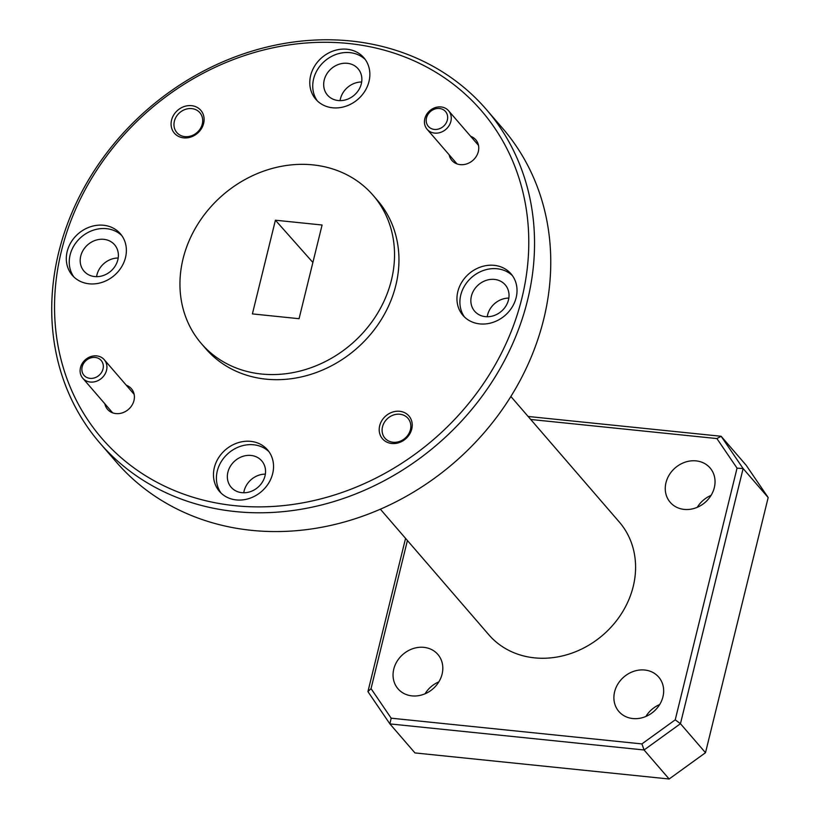 <?xml version="1.0" encoding="UTF-8"?>
<svg xmlns="http://www.w3.org/2000/svg" width="820" height="820" viewBox="0 0 820 820"><rect width="100%" height="100%" fill="white"/><g stroke="black" fill="none" stroke-linecap="round" stroke-linejoin="round"><path stroke-width="1.23" d="M380.367 509.199L488.792 634.741A86.223 74.815 -40.8 0 0 534.517 657.855A86.223 74.815 -40.8 0 0 622.042 612.755A86.223 74.815 -40.8 0 0 619.295 522.022L510.87 396.49M711.053 495.393A26.322 22.837 -40.8 0 0 697.256 507.313M696.108 460.881A26.322 22.837 -40.8 0 0 669.397 474.647A26.322 22.837 -40.8 0 0 670.237 502.342A26.322 22.837 -40.8 0 0 684.187 509.404A26.322 22.837 -40.8 0 0 710.909 495.639A26.322 22.837 -40.8 0 0 710.069 467.943A26.322 22.837 -40.8 0 0 696.108 460.881M438.833 681.871A26.322 22.837 -40.8 0 0 425.037 693.802M423.889 647.359A26.322 22.837 -40.8 0 0 397.177 661.125A26.322 22.837 -40.8 0 0 398.018 688.82A26.322 22.837 -40.8 0 0 411.978 695.883A26.322 22.837 -40.8 0 0 438.69 682.117A26.322 22.837 -40.8 0 0 437.849 654.422A26.322 22.837 -40.8 0 0 423.889 647.359M659.69 704.534A26.322 22.837 -40.8 0 0 645.883 716.454M644.735 670.022A26.322 22.837 -40.8 0 0 618.024 683.788A26.322 22.837 -40.8 0 0 618.864 711.483A26.322 22.837 -40.8 0 0 632.825 718.545A26.322 22.837 -40.8 0 0 659.536 704.78A26.322 22.837 -40.8 0 0 658.696 677.084A26.322 22.837 -40.8 0 0 644.735 670.022M94.71 276.565A20.192 17.527 139.2 0 1 83.999 271.143A20.192 17.527 139.2 0 1 83.363 249.895A20.192 17.527 139.2 0 1 103.853 239.337A20.192 17.527 139.2 0 1 114.564 244.749A20.192 17.527 139.2 0 1 115.21 265.998A20.192 17.527 139.2 0 1 94.71 276.565M118.182 258.013A20.192 17.527 -40.8 0 0 96.596 276.658M241.879 492.676A20.192 17.527 139.2 0 1 231.168 487.264A20.192 17.527 139.2 0 1 230.522 466.006A20.192 17.527 139.2 0 1 251.022 455.448A20.192 17.527 139.2 0 1 261.734 460.86A20.192 17.527 139.2 0 1 262.379 482.109A20.192 17.527 139.2 0 1 241.879 492.676M265.352 474.124A20.192 17.527 -40.8 0 0 243.765 492.769M338.199 100.532A20.192 17.527 139.2 0 1 327.487 95.12A20.192 17.527 139.2 0 1 326.842 73.872A20.192 17.527 139.2 0 1 347.342 63.304A20.192 17.527 139.2 0 1 358.053 68.726A20.192 17.527 139.2 0 1 358.699 89.974A20.192 17.527 139.2 0 1 338.199 100.532M361.671 81.99A20.192 17.527 -40.8 0 0 340.085 100.635M485.368 316.643A20.192 17.527 139.2 0 1 474.657 311.231A20.192 17.527 139.2 0 1 474.011 289.983A20.192 17.527 139.2 0 1 494.511 279.415A20.192 17.527 139.2 0 1 505.222 284.837A20.192 17.527 139.2 0 1 505.858 306.085A20.192 17.527 139.2 0 1 485.368 316.643M508.841 298.101A20.192 17.527 -40.8 0 0 487.244 316.745M393.016 442.257A15.201 13.192 139.2 0 1 384.959 438.177A15.201 13.192 139.2 0 1 384.477 422.187A15.201 13.192 139.2 0 1 399.904 414.233A15.201 13.192 139.2 0 1 407.97 418.313A15.201 13.192 139.2 0 1 408.452 434.303A15.201 13.192 139.2 0 1 393.016 442.257M184.9 136.632A15.201 13.192 139.2 0 1 176.833 132.553A15.201 13.192 139.2 0 1 176.351 116.553A15.201 13.192 139.2 0 1 191.777 108.609A15.201 13.192 139.2 0 1 199.844 112.678A15.201 13.192 139.2 0 1 200.326 128.678A15.201 13.192 139.2 0 1 184.9 136.632M486.321 109.449L502.527 128.217A255.256 221.502 139.2 0 1 510.655 396.829A255.256 221.502 139.2 0 1 251.555 530.345A255.256 221.502 139.2 0 1 116.173 461.896L99.958 443.128A255.256 221.502 139.2 0 1 91.83 174.516A255.256 221.502 139.2 0 1 350.929 41A255.256 221.502 139.2 0 1 486.321 109.449A255.256 221.502 139.2 0 1 494.439 378.051A255.256 221.502 139.2 0 1 235.34 511.567A255.256 221.502 139.2 0 1 99.958 443.128M126.311 385.246A15.764 13.684 139.2 0 1 133.455 402.22A15.764 13.684 139.2 0 1 115.917 413.587A15.764 13.684 139.2 0 1 104.847 403.788M470.649 136.304A15.764 13.684 139.2 0 1 477.804 153.268A15.764 13.684 139.2 0 1 460.266 164.646A15.764 13.684 139.2 0 1 449.186 154.847M391.765 443.497A17.466 15.16 139.2 0 1 379.68 425.744A17.466 15.16 139.2 0 1 399.678 411.291A17.466 15.16 139.2 0 1 411.763 429.034A17.466 15.16 139.2 0 1 391.765 443.497M183.639 137.862A17.466 15.16 139.2 0 1 171.554 120.12A17.466 15.16 139.2 0 1 191.552 105.657A17.466 15.16 139.2 0 1 203.647 123.41A17.466 15.16 139.2 0 1 183.639 137.862M89.144 283.812A31.765 27.562 139.2 0 1 72.293 275.294A31.765 27.562 139.2 0 1 71.289 241.869A31.765 27.562 139.2 0 1 103.525 225.254A31.765 27.562 139.2 0 1 120.376 233.772A31.765 27.562 139.2 0 1 121.391 267.197A31.765 27.562 139.2 0 1 89.144 283.812M121.77 235.545A31.765 27.562 -40.8 0 0 106.477 228.667A31.765 27.562 -40.8 0 0 74.927 244.206A31.765 27.562 -40.8 0 0 73.851 276.934M236.314 499.923A31.765 27.562 139.2 0 1 219.463 491.405A31.765 27.562 139.2 0 1 218.448 457.98A31.765 27.562 139.2 0 1 250.695 441.365A31.765 27.562 139.2 0 1 267.545 449.883A31.765 27.562 139.2 0 1 268.55 483.308A31.765 27.562 139.2 0 1 236.314 499.923M268.939 451.666A31.765 27.562 -40.8 0 0 253.646 444.778A31.765 27.562 -40.8 0 0 222.097 460.317A31.765 27.562 -40.8 0 0 221.021 493.045M332.633 107.789A31.765 27.562 139.2 0 1 315.782 99.271A31.765 27.562 139.2 0 1 314.767 65.846A31.765 27.562 139.2 0 1 347.014 49.231A31.765 27.562 139.2 0 1 363.865 57.748A31.765 27.562 139.2 0 1 364.869 91.174A31.765 27.562 139.2 0 1 332.633 107.789M365.259 59.522A31.765 27.562 -40.8 0 0 349.966 52.644A31.765 27.562 -40.8 0 0 318.416 68.183A31.765 27.562 -40.8 0 0 317.34 100.911M479.792 323.9A31.765 27.562 139.2 0 1 462.952 315.382A31.765 27.562 139.2 0 1 461.937 281.957A31.765 27.562 139.2 0 1 494.183 265.342A31.765 27.562 139.2 0 1 511.024 273.859A31.765 27.562 139.2 0 1 512.039 307.285A31.765 27.562 139.2 0 1 479.792 323.9M512.418 275.633A31.765 27.562 -40.8 0 0 497.125 268.755A31.765 27.562 -40.8 0 0 465.586 284.294A31.765 27.562 -40.8 0 0 464.499 317.022M234.899 505.684A250.715 217.566 -40.8 0 0 521.889 298.203A250.715 217.566 -40.8 0 0 348.428 43.48A250.715 217.566 -40.8 0 0 61.438 250.951A250.715 217.566 -40.8 0 0 234.899 505.684M261.559 374.033A113.447 98.441 -40.8 0 0 376.708 314.685A113.447 98.441 -40.8 0 0 373.1 195.303A113.447 98.441 -40.8 0 0 312.922 164.881A113.447 98.441 -40.8 0 0 197.774 224.229A113.447 98.441 -40.8 0 0 201.382 343.611A113.447 98.441 -40.8 0 0 261.559 374.033M373.1 195.303L377.518 200.428A113.447 98.441 139.2 0 1 381.136 319.81A113.447 98.441 139.2 0 1 265.977 379.147A113.447 98.441 139.2 0 1 205.799 348.726L201.382 343.611M530.714 419.471L716.905 438.567L737.047 468.148L675.229 719.827L641.906 743.914L391.171 718.187L371.04 688.615L407.417 540.513M371.04 688.615L367.924 691.629L405.562 538.371M391.171 718.187L389.9 723.906L367.924 691.629M675.229 719.827L680.446 723.701L644.079 749.982L389.9 723.906L414.951 752.924L669.14 779L644.079 749.982L641.906 743.914M737.047 468.148L743.115 468.548L680.446 723.701L705.497 752.709L669.14 779M716.905 438.567L721.139 436.271L743.115 468.548L768.176 497.555L705.497 752.709M528.131 416.468L721.139 436.271L746.19 465.288L768.176 497.555M312.881 262.462L275.407 220.211L252.396 313.906L299.064 318.703L322.086 225.008L275.407 220.211M450.877 121.36A14.176 12.31 139.2 0 1 434.641 133.096A14.176 12.31 139.2 0 1 427.117 129.293A14.176 12.31 139.2 0 1 424.832 118.685A14.176 12.31 139.2 0 1 441.068 106.948A14.176 12.31 139.2 0 1 448.581 110.751A14.176 12.31 139.2 0 1 450.877 121.36M439.499 108.496A11.347 9.84 139.2 0 1 447.351 120.027A11.347 9.84 139.2 0 1 434.364 129.416A11.347 9.84 139.2 0 1 426.513 117.885A11.347 9.84 139.2 0 1 439.499 108.496M106.538 370.302A14.176 12.31 139.2 0 1 90.302 382.038A14.176 12.31 139.2 0 1 82.779 378.235A14.176 12.31 139.2 0 1 80.493 367.627A14.176 12.31 139.2 0 1 96.719 355.89A14.176 12.31 139.2 0 1 104.242 359.693A14.176 12.31 139.2 0 1 106.538 370.302M95.161 357.438A11.347 9.84 139.2 0 1 103.012 368.969A11.347 9.84 139.2 0 1 90.026 378.358A11.347 9.84 139.2 0 1 82.174 366.827A11.347 9.84 139.2 0 1 95.161 357.438M457.017 163.908L427.117 129.293M478.48 145.365L448.581 110.751M112.668 412.849L82.779 378.235M134.131 394.307L104.242 359.693"/></g></svg>

